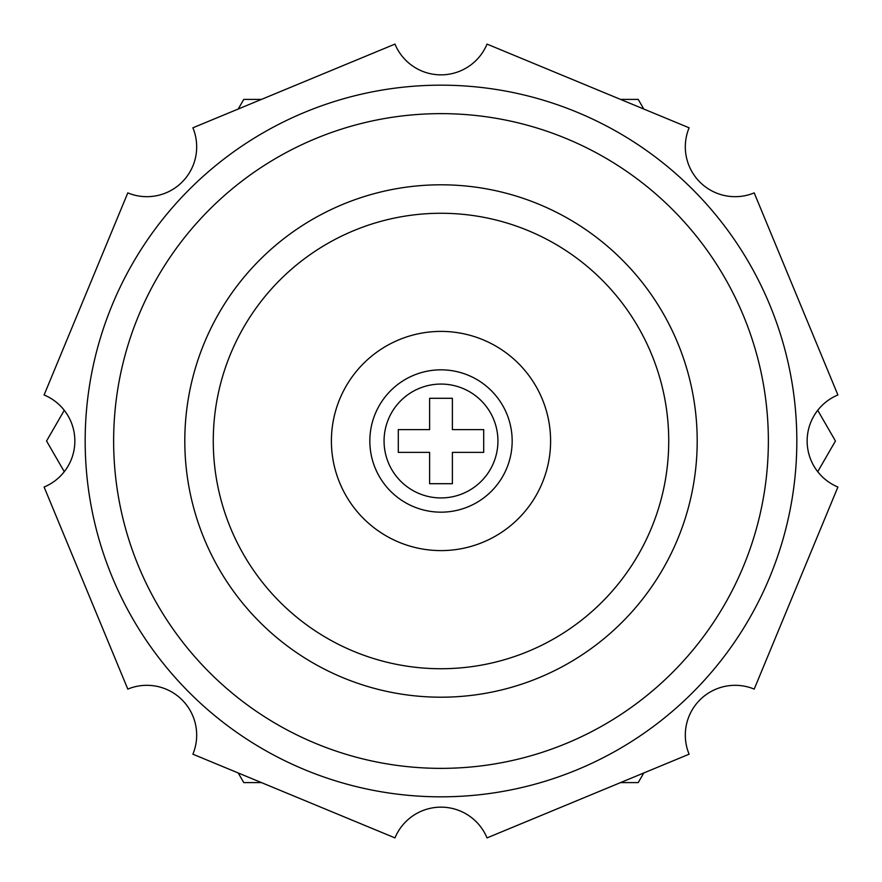 <?xml version="1.0" encoding="UTF-8"?>
<svg xmlns="http://www.w3.org/2000/svg" width="882" height="882" viewBox="0 0 882 882"><rect width="100%" height="100%" fill="white"/><g stroke="black" fill="none" stroke-linecap="round" stroke-linejoin="round"><path stroke-width="1.32" d="M441 668.732A227.732 227.732 0 0 0 668.732 441A227.732 227.732 0 0 0 441 213.268A227.732 227.732 0 0 0 213.268 441A227.732 227.732 0 0 0 441 668.732M441 184.801A256.199 256.199 0 0 0 184.801 441A256.199 256.199 0 0 0 441 697.199A256.199 256.199 0 0 0 697.199 441A256.199 256.199 0 0 0 441 184.801M441 331.4A109.6 109.6 0 0 0 331.4 441A109.6 109.6 0 0 0 441 550.6A109.6 109.6 0 0 0 550.6 441A109.6 109.6 0 0 0 441 331.4M441 768.365A327.365 327.365 0 0 0 768.365 441A327.365 327.365 0 0 0 441 113.635A327.365 327.365 0 0 0 113.635 441A327.365 327.365 0 0 0 441 768.365M441 85.168A355.832 355.832 0 0 1 796.832 441A355.832 355.832 0 0 1 441 796.832A355.832 355.832 0 0 1 85.168 441A355.832 355.832 0 0 1 441 85.168M441 369.834A71.166 71.166 0 0 1 512.166 441A71.166 71.166 0 0 1 441 512.166A71.166 71.166 0 0 1 369.834 441A71.166 71.166 0 0 1 441 369.834A71.166 71.166 0 0 0 369.834 441A71.166 71.166 0 0 0 441 512.166M483.7 452.389L483.7 429.611L452.389 429.611L452.389 398.3L429.611 398.3L429.611 429.611L398.3 429.611L398.3 452.389L429.611 452.389L429.611 483.7L452.389 483.7L452.389 452.389L483.7 452.389M643.783 772.963L638.226 782.599L620.531 782.599M261.469 782.599L243.774 782.599L238.217 772.963M64.276 471.694L46.559 441L64.276 410.306M238.217 109.037L243.774 99.401L261.469 99.401M620.531 99.401L638.226 99.401L643.783 109.037M817.724 410.306L835.441 441L817.724 471.694M192.893 127.802A49.822 49.822 0 0 1 127.802 192.893L44.1 394.971A49.822 49.822 0 0 1 44.1 487.029L127.802 689.107A49.822 49.822 0 0 1 192.893 754.198L394.971 837.9A49.822 49.822 0 0 1 487.029 837.9L689.107 754.198A49.822 49.822 0 0 1 754.198 689.107L837.9 487.029A49.822 49.822 0 0 1 837.9 394.971L754.198 192.893A49.822 49.822 0 0 1 689.107 127.802L487.029 44.1A49.822 49.822 0 0 1 394.971 44.1L192.893 127.802M441 497.933A56.933 56.933 0 0 0 497.933 441A56.933 56.933 0 0 0 441 384.067A56.933 56.933 0 0 0 384.067 441A56.933 56.933 0 0 0 441 497.933"/></g></svg>
